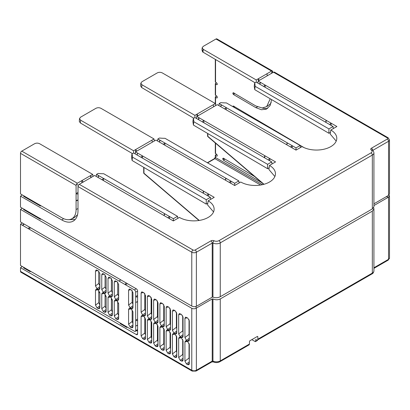 <?xml version="1.0" encoding="UTF-8"?>
<svg xmlns="http://www.w3.org/2000/svg" width="410" height="410" viewBox="0 0 410 410"><rect width="100%" height="100%" fill="white"/><g stroke="black" fill="none" stroke-linecap="round" stroke-linejoin="round"><path stroke-width="0.61" d="M257.839 339.203L372.336 273.096L372.336 211.129L220.257 298.936L220.257 360.902A1.809 1.045 60 0 1 219.883 361.728L249.095 344.861L249.464 344.036L249.464 341.453L249.849 340.787L257.454 336.395L257.839 336.62L257.839 339.203A1.809 1.045 60 0 1 257.459 340.034A1.809 1.045 60 0 1 256.558 339.941L256.03 339.634A0.543 0.313 -120 0 0 255.645 339.834L255.573 341.386A0.543 0.313 60 0 1 255.189 341.586L251.827 339.644M257.454 336.395L257.839 336.62L257.444 336.4M257.09 340.49L257.521 339.998M20.5 271.374A1.809 1.045 120 0 0 20.874 272.199L192.152 371.086A1.809 1.045 120 0 1 191.777 370.261L191.777 308.294L20.5 209.407L20.5 221.948L136.325 288.819A1.809 1.045 -120 0 1 137.601 291.033L137.601 333.817A1.809 1.045 -120 0 1 137.283 334.611A1.809 1.045 -120 0 1 136.325 334.555L20.5 267.684L20.5 271.374L191.777 370.261A3.254 1.876 180 0 0 196.38 370.261L212.221 361.113A0.543 0.313 180 0 1 212.954 361.092A5.422 3.131 0 0 0 220.257 360.902L249.464 344.036M189.302 339.459L187.729 341.079L186.499 340.367L184.925 337.584L184.925 318.303L187.339 317.822M187.729 341.079L188.995 341.058L189.302 340.11L189.302 320.83L187.729 318.047L185.633 317.135L184.925 318.303M189.302 363.065L187.729 364.685L186.499 363.972L184.925 361.189L184.925 341.909L187.339 341.428M187.729 364.685L188.995 364.664L189.302 363.716L189.302 344.436L187.729 341.653L185.633 340.741L184.925 341.909M183.039 359.452L181.466 361.066L180.241 360.359L178.668 357.576L178.668 338.296L181.076 337.814M181.466 361.066L182.732 361.051L183.039 360.103L183.039 340.823L181.466 338.04L179.37 337.128L178.668 338.296M183.039 335.846L181.466 337.461L180.241 336.753L178.668 333.971L178.668 314.69L181.076 314.209M181.466 337.461L182.732 337.44L183.039 336.497L183.039 317.217L181.466 314.434L179.37 313.522L178.668 314.69M176.782 332.233L175.208 333.848L173.978 333.135L172.405 330.357L172.405 311.077L174.814 310.595M175.208 333.848L176.474 333.827L176.782 332.884L176.782 313.604L175.208 310.821L173.978 310.109L173.112 309.909L172.405 311.077M176.782 355.839L175.208 357.453L173.978 356.746L172.405 353.963L172.405 334.683L174.814 334.201M175.208 357.453L176.474 357.433L176.782 356.49L176.782 337.21L175.208 334.427L173.978 333.714L173.112 333.514L172.405 334.683M170.519 352.221L168.946 353.84L167.716 353.128L166.142 350.345L166.142 331.065L168.556 330.583M168.946 353.84L170.212 353.82L170.519 352.872L170.519 333.591L168.946 330.814L167.716 330.101L166.849 329.896L166.142 331.065M170.519 328.615L168.946 330.234L167.716 329.522L166.142 326.739L166.142 307.459L168.556 306.977M168.946 330.234L170.212 330.214L170.519 329.266L170.519 309.986L168.946 307.203L166.849 306.29L166.142 307.459M164.261 325.002L162.688 326.616L161.458 325.909L159.885 323.126L159.885 303.846L162.293 303.364M162.688 326.616L163.954 326.601L164.261 325.653L164.261 306.372L162.688 303.59L160.587 302.677L159.885 303.846M164.261 348.608L162.688 350.222L161.458 349.515L159.885 346.732L159.885 327.452L162.293 326.97M162.688 350.222L163.954 350.207L164.261 349.258L164.261 329.978L162.688 327.195L160.587 326.283L159.885 327.452M157.999 344.994L156.425 346.609L155.195 345.902L153.622 343.119L153.622 323.838L156.031 323.357M156.425 346.609L157.691 346.588L157.999 345.645L157.999 326.365L156.425 323.582L155.195 322.87L154.329 322.67L153.622 323.838M157.999 321.389L156.425 323.003L155.195 322.296L153.622 319.513L153.622 300.233L156.031 299.751M156.425 323.003L157.691 322.983L157.999 322.04L157.999 302.759L156.425 299.976L155.195 299.264L154.329 299.064L153.622 300.233M151.736 317.77L150.162 319.39L148.933 318.678L147.359 315.895L147.359 296.614L149.773 296.133M150.162 319.39L151.428 319.369L151.736 318.421L151.736 299.141L150.162 296.363L148.933 295.651L148.066 295.446L147.359 296.614M151.736 341.376L150.162 342.996L148.933 342.283L147.359 339.5L147.359 320.225L149.773 319.738M150.162 342.996L151.428 342.975L151.736 342.027L151.736 322.747L150.162 319.969L148.933 319.257L148.066 319.052L147.359 320.225M145.478 337.763L143.905 339.383L142.675 338.67L141.101 335.887L141.101 316.607L143.51 316.125M143.905 339.383L145.171 339.362L145.478 338.414L145.478 319.134L143.905 316.351L141.804 315.439L141.101 316.607M145.478 314.157L143.905 315.772L142.675 315.064L141.101 312.282L141.101 293.001L143.51 292.52M143.905 315.772L145.171 315.756L145.478 314.808L145.478 295.528L143.905 292.745L141.804 291.833L141.101 293.001M22.263 266.49L20.5 267.684M189.302 335.621L189.036 334.427L184.925 337.584M189.036 319.621L189.036 334.427M189.302 359.227L189.036 358.032L184.925 361.189M189.036 343.226L189.036 358.032M183.039 355.788L182.716 354.46L178.668 357.576M182.716 339.48L182.716 354.46M183.039 332.182L182.716 330.855L178.668 333.971M182.716 315.874L182.716 330.855M176.782 328.733L176.397 327.288L172.405 330.357M176.397 312.143L176.397 327.288M176.782 352.344L176.397 350.893L172.405 353.963M176.397 335.749L176.397 350.893M170.519 348.884L170.073 347.326L166.142 350.345M170.073 332.023L170.073 347.326M170.519 325.279L170.073 323.721L166.142 326.739M170.073 308.417L170.073 323.721M164.261 321.809L163.754 320.148L159.885 323.126M163.754 304.702L163.754 320.148M164.261 345.415L163.754 343.754L159.885 346.732M163.754 328.308L163.754 343.754M157.999 341.945L157.435 340.187L153.622 343.119M157.435 324.592L157.435 340.187M157.999 318.334L157.435 316.582L153.622 319.513M157.435 300.986L157.435 316.582M151.736 314.854L151.116 313.009L147.359 315.895M151.116 297.281L151.116 313.009M151.736 338.465L151.116 336.615L147.359 339.5M151.116 320.886L151.116 336.615M145.478 334.975L144.791 333.048L141.101 335.887M144.791 317.181L144.791 333.048M145.478 311.369L144.791 309.442L141.101 312.282M144.791 293.575L144.791 309.442M132.953 304.389L132.153 302.303L128.581 305.05L128.581 290.198L130.99 289.716M132.153 290.613L132.153 302.303M132.953 323.567L132.153 321.486L128.581 324.233L128.581 309.381L130.99 308.899M132.153 309.796L132.153 321.486M118.654 315.572L117.716 313.332L114.277 315.977L114.277 301.124L116.686 300.638M117.716 301.376L117.716 313.332M118.654 296.394L117.716 294.154L114.277 296.794L114.277 281.942L116.686 281.46M117.716 282.198L117.716 294.154M112.391 292.889L111.397 290.582L108.014 293.181L108.014 278.329L110.428 277.847M111.397 278.518L111.397 290.582M112.391 312.066L111.397 309.765L108.014 312.364L108.014 297.506L110.428 297.024M111.397 297.701L111.397 309.765M106.134 308.556L105.073 306.193L101.757 308.745L101.757 293.893L104.166 293.411M105.073 294.026L105.073 306.193M106.134 289.378L105.073 287.015L101.757 289.568L101.757 274.71L104.166 274.228M105.073 274.843L105.073 287.015M99.871 285.867L98.754 283.443L95.494 285.949L95.494 271.097L97.908 270.615M98.754 271.174L98.754 283.443M99.871 305.045L98.754 302.626L95.494 305.132L95.494 290.28L97.908 289.798M98.754 290.357L98.754 302.626M136.817 330.665L137.601 331.106M176.689 336.482L176.397 336.318M170.447 332.951L170.073 332.741M164.205 329.414L163.754 329.158M157.958 325.873L157.435 325.581M151.705 322.337L151.116 321.999M145.458 318.795L144.791 318.421M132.948 311.713L132.153 311.262M118.654 303.615L117.716 303.082M112.391 300.069L111.397 299.505M106.134 296.522L105.073 295.923M99.871 292.976L98.754 292.345M216.782 96.032L215.563 96.617L215.558 104.893M215.563 96.617L215.552 97.288L216.752 97.99L217.254 97.698L217.254 96.898L216.746 96.012L215.558 95.31A0.902 0.523 0 0 1 215.296 94.946L215.296 83.676M300.848 147.323L300.397 147.057M386.251 196.692L388.547 197.113L389.5 195.949L388.987 195.001M372.336 211.129L373.925 208.849L373.623 207.757M195.754 306.542L196.375 308.064L212.221 298.916L212.954 298.916C215.475 300.064 217.91 300.069 220.257 298.936M373.925 205.559L388.547 197.113L388.547 259.315A3.254 1.876 0 0 0 389.5 257.987L388.173 260.14L373.925 268.365M255.122 82.799L203.011 52.152C202.325 51.076 202.56 50.194 203.708 49.507M257.936 82.487L257.372 82.81M330.465 132.394L328.912 133.291L254.769 89.677L254.236 86.279L254.615 83.092A28.91 16.692 0 0 1 255.122 86.305L328.912 128.909L333.063 126.511L256.24 82.154L254.615 83.092M336.205 141.101L330.209 134.06L330.829 130.016A20.331 11.736 0 0 1 336.748 139.041A20.331 11.736 0 0 1 323.649 149.291A20.331 11.736 0 0 1 302.078 146.611L296.01 150.116L217.269 104.658L196.826 116.46L275.566 161.919L269.498 165.425A20.331 11.736 0 0 1 275.417 174.45A20.331 11.736 0 0 1 262.318 184.7A20.331 11.736 0 0 1 240.752 182.019L234.679 185.525L155.938 140.066L135.495 151.869L214.235 197.328L208.167 200.833A20.331 11.736 0 0 1 214.087 209.858A20.331 11.736 0 0 1 200.987 220.114A20.331 11.736 0 0 1 179.416 217.428L173.348 220.934L94.607 175.475L79.273 184.326L193.054 250.018A1.809 1.045 -60 0 0 191.777 252.227L77.997 186.54L78.341 185.258L79.273 184.326M193.792 118.208L141.681 87.561L140.63 85.977L140.83 83.179L141.886 84.737L194.909 115.353L215.352 103.551L162.329 72.934C160.617 72.104 158.911 72.104 157.204 72.939L141.891 81.78L140.83 83.179M196.605 117.895L196.041 118.218M269.134 167.803L267.581 168.705L193.438 125.086L192.905 121.688L193.284 118.505A28.91 16.692 0 0 1 193.792 121.714L267.581 164.318L271.733 161.919L194.909 117.567L193.284 118.505M274.874 176.51L268.878 169.474L269.498 165.425M132.461 153.617L80.35 122.969L79.299 121.386L79.499 118.587L80.555 120.145L133.578 150.762L135.623 149.578L136.73 151.157M135.279 153.304L134.711 153.627M207.803 203.211L206.25 204.113L132.107 160.494L131.574 157.097L131.953 153.914A28.91 16.692 0 0 1 132.461 157.127L206.25 199.726L210.402 197.328L210.709 199.362M213.543 211.919L207.547 204.882L208.167 200.833M90.948 177.586L90.595 176.423L90.774 175.475L92.691 174.368L39.667 143.751C37.961 142.921 36.254 142.921 34.548 143.756L21.776 151.131A1.809 1.045 120 0 0 20.5 153.345L20.5 193.915L61.772 217.741A20.239 11.685 60 0 0 71.243 219.073L74.164 217.782M92.691 174.368L92.998 176.402M77.997 186.54L77.997 210.586A22.95 13.248 -120 0 1 73.933 220.647A22.95 13.248 -120 0 1 61.772 219.955L20.5 196.129L22.263 194.934M77.541 214.737L74.189 217.766M68.055 219.693L75.148 219.545M21.776 151.131L77.357 183.219L90.774 175.475L91.081 177.51M77.357 183.219L76.486 184.192L76.081 185.433L20.5 153.345M71.243 219.073A20.239 11.685 60 0 0 76.081 209.479L76.081 185.433M76.486 184.192L78.341 185.258M81.831 182.85L81.831 180.636C82.22 180.482 82.641 181.015 83.102 182.24M78.105 193.843C76.813 194.058 76.137 193.961 76.081 193.551L77.997 192.444M77.997 200.013L76.813 200.29L76.081 200.921L77.997 200.172M24.026 195.954L23.585 196.308L24.221 195.939L23.585 196.308L40.416 206.02L39.775 204.918M274.767 72.934L387.271 137.888A1.445 0.835 180 0 1 387.271 139.067L371.424 148.215A2.347 1.358 0 0 0 371.281 150.045A3.613 2.086 180 0 1 371.06 152.853L218.976 240.655A1.809 1.045 60 0 1 220.257 242.869L220.257 296.722C217.91 297.906 215.475 298.044 212.954 297.127L212.221 297.163L196.38 306.311C194.837 306.9 193.305 306.823 191.777 306.08L20.5 207.193L20.5 196.129M373.925 203.811L388.547 195.365L388.547 141.281A3.254 1.876 0 0 0 389.5 139.953L388.173 137.801A1.809 1.045 120 0 0 387.271 137.888L273.49 72.196L258.156 81.052L336.897 126.511L330.829 130.016M325.735 122.277L326.037 120.243L326.216 121.191L325.863 122.354M329.881 124.794C330.337 123.569 330.757 123.031 331.147 123.19L331.147 125.404M224.741 108.973L226.212 107.605L296.01 147.902L300.161 145.504L226.376 102.905A28.91 16.692 0 0 1 220.811 102.613L219.186 103.551L221.103 104.658L221.318 105.385L220.734 106.656M220.821 106.513L221.103 104.658L226.212 107.605L226.212 109.818M290.705 147.057L292.176 145.688L292.176 147.902M286.79 144.592L287.067 142.741L287.282 143.469L286.698 144.74M296.01 150.116L296.01 147.902M300.468 147.538L300.161 145.504M218.878 105.585L219.186 103.551M196.518 118.495L196.826 116.46M213.605 106.769L213.308 104.729L213.615 106.764M196.954 116.384L196.954 114.17L198.061 115.748M194.909 115.353L194.914 117.567M215.352 103.551L215.66 105.57M198.568 119.679L198.922 118.516L198.742 117.567L198.435 119.602M202.586 122.118C203.042 120.894 203.462 120.361 203.852 120.514L203.852 122.728M264.404 157.686L264.706 155.651L264.886 156.599L264.532 157.763M268.55 160.202C269.006 158.977 269.426 158.445 269.816 158.598L269.816 160.812M271.733 161.919L272.04 163.954M267.581 164.318L267.581 168.705M193.792 121.714L193.438 125.086M163.411 144.381L164.881 143.013L225.736 178.15L225.951 178.878L225.367 180.149M225.459 180L225.736 178.15L234.679 183.311L238.83 180.912L165.046 138.313A28.91 16.692 0 0 1 159.48 138.021L157.855 138.959L159.772 140.066L159.987 140.794L159.403 142.065M159.495 141.922L159.772 140.066L164.881 143.013L164.881 145.227M229.374 182.465L229.569 182.055L229.569 182.578M230.845 183.311L230.845 181.097L229.569 182.055M234.679 183.311L234.679 185.525M238.83 180.912L239.138 182.952M157.548 140.994L157.855 138.959M135.187 153.904L135.495 151.869M210.402 197.328L133.578 152.976L133.578 150.762M152.274 142.178L151.977 140.138L154.022 138.959L100.998 108.342C99.292 107.512 97.58 107.512 95.873 108.348L80.565 117.188L79.499 118.587M154.022 138.959L154.329 140.994M135.623 151.792L135.623 149.578L151.977 140.138L152.284 142.173M137.104 155.011L137.411 152.976L137.242 155.088M142.521 158.137L142.521 155.923C142.132 155.769 141.711 156.302 141.255 157.527M203.201 193.171L203.555 192.008L203.375 191.06L203.073 193.095M208.485 196.221L208.485 194.007C208.095 193.853 207.675 194.386 207.219 195.611M206.25 199.726L206.25 204.113M133.578 152.976L131.953 153.914M132.461 157.127L132.107 160.494M102.08 179.79L103.551 178.422L164.405 213.559L164.62 214.286L164.036 215.558M98.072 177.474L98.656 176.203L98.441 175.475L103.551 178.422L103.551 180.636M164.128 215.409L164.405 213.559L173.348 218.72L177.499 216.321L103.715 173.722A28.91 16.692 0 0 1 98.149 173.43L96.524 174.368L98.441 175.475L98.164 177.33M96.524 174.368L96.217 176.402M177.499 216.321L177.812 218.361M173.348 218.72L173.348 220.934M169.514 218.72L169.514 216.506L168.238 217.464L168.238 217.987M168.044 217.874L168.238 217.464M333.371 128.545L333.063 126.511M328.912 133.291L328.912 128.909M255.122 86.305L254.769 89.677M259.766 84.194L260.073 82.159L260.253 83.107L259.899 84.27M257.849 83.087L258.156 81.052M273.49 72.196L274.357 72.088L388.173 137.801M220.257 296.722L372.336 208.921L372.336 155.067A1.809 1.045 -120 0 0 371.06 152.853M191.777 306.08L191.777 252.227A3.254 1.876 0 0 0 196.38 252.227L212.221 243.079A0.543 0.313 180 0 1 212.954 243.063A5.422 3.131 0 0 0 220.257 242.869L372.336 155.067A5.422 3.131 180 0 0 373.925 152.853L373.925 206.773L372.336 208.921M232.875 106.656L233.382 106.036L304.01 147.595M389.5 139.953L389.5 193.874L388.547 195.365M215.563 81.472L215.558 82.272L216.752 82.974L217.254 83.86L217.254 84.419L216.752 84.711L217.254 84.419M217.249 84.516L216.752 84.711L215.558 84.009L215.558 95.31M217.249 97.795L216.752 97.99L217.254 97.698M233.382 106.036L232.875 106.328L233.295 105.995M233.382 92.762L232.875 93.049L233.382 92.762L255.84 105.97L262.205 107.994L266.654 106.656L270.236 98.774M233.833 93.029L232.875 93.582L233.29 92.716M232.875 93.582L233.382 94.464L234.499 93.818L233.992 92.937M271.645 99.604L270.072 105.636L266.326 109.168L261.447 109.736L255.84 107.64L233.382 94.464M272.85 72.565L272.507 71.022L216.895 38.914A1.809 1.045 120 0 0 215.993 39.001L203.222 46.371L202.161 47.77L203.211 49.328L256.24 79.945L271.574 71.089L215.993 39.001M266.772 106.564L269.262 104.745A20.239 11.685 -120 0 0 271.225 102.582M271.241 73.492L272.507 71.022L271.574 71.089M203.011 52.152C202.719 52.28 202.386 51.542 202.002 49.933L203.011 52.152L203.211 49.328M267.269 75.788L266.971 73.749L267.279 75.783M258.285 80.975L258.285 78.761L259.392 80.339M256.245 82.159L256.24 79.945M215.563 83.338L215.558 84.009L215.563 83.338L216.562 82.861M234.069 107.348L234.499 107.097L233.992 106.216M267.709 108.368A22.95 13.248 60 0 1 262.236 107.994M143.7 167.316L143.7 172.856A0.902 0.523 0 0 0 143.961 173.225L143.961 167.464M22.263 208.213L20.5 209.407M191.777 308.294C193.305 309.007 194.837 308.93 196.375 308.064L196.38 370.261A1.809 1.045 60 0 1 196.006 371.086L192.152 371.086M24.026 209.233L23.585 209.582L24.221 209.218L23.585 209.582L40.416 219.299L39.775 218.197M137.734 320.461C136.427 320.687 135.746 320.589 135.684 320.174L135.684 302.462L137.601 301.555M137.601 301.714L135.684 302.462L135.684 292.14A1.809 1.045 60 0 0 134.408 289.926L20.5 224.162L20.5 265.47L134.408 331.239A1.809 1.045 60 0 0 135.254 331.357L137.601 330.316M137.734 296.855C136.427 297.081 135.746 296.983 135.684 296.568L137.601 295.461M135.254 331.357A1.809 1.045 60 0 0 135.684 330.501L135.684 320.174L137.601 319.067M137.601 325.32L135.684 326.068L137.601 325.161M132.953 306.931L131.379 308.545L130.154 307.833L128.581 305.05M131.379 308.545L132.65 308.525L132.953 307.577L132.953 292.725L131.379 289.942L129.283 289.029L128.581 290.198M132.953 326.109L131.379 327.723L130.154 327.016L128.581 324.233M131.379 327.723L132.65 327.703L132.953 326.76L132.953 311.907L131.379 309.125L130.154 308.412L129.283 308.212L128.581 309.381M118.654 317.853L117.081 319.467L115.851 318.76L114.277 315.977M117.081 319.467L118.346 319.446L118.654 318.503L118.654 303.646L117.081 300.868L115.851 300.156L114.984 299.951L114.277 301.124M118.654 298.67L117.081 300.289L115.851 299.577L114.277 296.794M117.081 300.289L118.346 300.269L118.654 299.32L118.654 284.468L117.081 281.685L114.984 280.773L114.277 281.942M112.391 295.056L110.818 296.671L109.588 295.964L108.014 293.181M110.818 296.671L112.084 296.656L112.391 295.707L112.391 280.855L110.818 278.072L109.588 277.36L108.722 277.16L108.014 278.329M112.391 314.239L110.818 315.854L109.588 315.141L108.014 312.364M110.818 315.854L112.084 315.833L112.391 314.89L112.391 300.033L110.818 297.25L108.722 296.338L108.014 297.506M106.134 310.621L104.56 312.241L103.33 311.528L101.757 308.745M104.56 312.241L105.826 312.22L106.134 311.272L106.134 296.42L104.56 293.637L102.459 292.725L101.757 293.893M106.134 291.443L104.56 293.058L103.33 292.351L101.757 289.568M104.56 293.058L105.826 293.037L106.134 292.094L106.134 277.237L104.56 274.459L103.33 273.747L102.459 273.542L101.757 274.71M99.871 287.83L98.297 289.445L97.067 288.732L95.494 285.949M98.297 289.445L99.563 289.424L99.871 288.476L99.871 273.624L98.297 270.841L96.201 269.929L95.494 271.097M99.871 307.008L98.297 308.622L97.067 307.915L95.494 305.132M98.297 308.622L99.563 308.602L99.871 307.659L99.871 292.807L98.297 290.024L97.067 289.311L96.201 289.111L95.494 290.28M120.689 323.316L120.243 323.669L120.878 323.3L120.243 323.669L126.854 327.482L126.213 326.38M24.026 267.51L23.585 267.863L24.221 267.494L23.585 267.863L30.191 271.676L29.556 270.574M22.263 222.968L20.5 224.162M24.026 223.983L22.417 225.269L23.329 224.952L24.159 224.06M30.719 227.847L28.802 228.954C28.474 228.698 28.726 228.068 29.561 227.053M120.822 279.866L119.079 281.075L120.689 279.789M127.377 283.653L125.46 284.76C125.132 284.504 125.388 283.869 126.218 282.859M207.588 133.409L207.588 135.971A0.902 0.523 0 0 0 207.849 136.34L207.849 133.563M263.917 86.71C264.373 85.485 264.793 84.952 265.183 85.106L265.183 87.32M216.772 154.319L215.563 154.893L215.558 157.548A0.902 0.523 180 0 1 215.296 157.179L214.471 158.608L207.337 162.729M215.296 142.972L215.296 153.222A0.902 0.523 0 0 0 215.558 153.591L216.623 154.216L217.254 155.328L217.254 155.826L216.623 156.195L215.552 155.564L215.563 154.893M217.254 155.826L216.623 156.195L217.249 155.949M261.841 182.716L223.368 160.146L222.738 158.547L223.373 158.183L254.579 176.515M223.312 158.147L222.738 158.547L223.373 158.183M222.738 159.044L223.768 158.445L224.403 159.546L223.368 160.146M257.495 340.279L255.573 341.386M256.009 339.623L255.645 339.834M371.962 273.926C372.962 273.542 373.618 272.532 373.925 270.887A5.422 3.131 180 0 1 372.336 273.096A1.809 1.045 60 0 1 371.962 273.926L257.459 340.034M219.883 361.728C217.756 362.794 215.568 362.86 213.328 361.922A1.809 0.943 -64.3 0 1 212.954 361.092L212.954 298.916M213.328 361.922L211.847 361.938A1.809 1.045 -120 0 0 212.221 361.113L212.221 298.916M207.593 162.878L214.917 158.655L260.601 185.028M373.925 267.756L388.547 259.315A1.809 1.045 60 0 1 388.173 260.14M76.081 209.479L77.997 208.552M40.416 206.02L40.938 205.717M61.772 219.955L63.647 218.684M218.976 240.655A3.613 2.086 180 0 1 214.112 240.783A2.347 1.358 0 0 0 210.945 240.87L195.098 250.018A1.445 0.835 180 0 1 193.054 250.018M224.936 108.563L224.936 109.086M290.9 146.647L290.9 147.164M197.974 115.794L197.974 115.476M141.886 84.737L141.681 87.561M163.605 143.971L163.605 144.494M136.643 151.203L136.643 150.885M80.555 120.145L80.35 122.969M102.274 179.38L102.274 179.903M215.558 59.527L215.558 82.272M259.304 80.386L259.304 80.068M255.84 107.64L257.511 106.846M233.838 106.308L233.049 106.759M372.762 150.393L388.547 141.281A1.809 1.045 -120 0 0 387.271 139.067M371.424 148.215A1.809 1.045 60 0 1 372.7 150.337M373.925 152.853C373.602 151.269 373.064 150.326 372.311 150.034L372.306 150.034A1.809 1.133 124.7 0 0 371.281 150.045M263.999 184.285L207.849 136.34A0.902 0.395 130.5 0 0 207.906 136.658L263.758 184.351M195.098 250.018A1.809 1.045 -120 0 1 196.38 252.227L196.38 306.311M210.945 240.87A1.809 1.045 -120 0 1 212.221 243.079L212.221 297.163M212.954 297.127L212.954 243.063A1.809 0.943 -64.3 0 1 214.112 240.783M199.255 220.442L143.961 173.225A0.902 0.395 -49.5 0 0 144.018 173.543L198.988 220.483M40.416 219.299L40.944 218.996M136.325 334.555L137.601 333.689M126.854 327.482L127.377 327.18M30.191 271.676L30.719 271.374M136.171 288.732L134.408 289.926M137.601 291.213L135.684 292.14M135.684 330.501L137.601 329.568M130.154 307.833L132.953 305.681M130.154 327.016L132.953 324.858M115.851 318.76L118.654 316.602M115.851 299.577L118.654 297.424M109.588 295.964L112.391 293.806M109.588 315.141L112.391 312.989M103.33 311.528L106.134 309.376M103.33 292.351L106.134 290.193M97.067 288.732L99.871 286.58M97.067 307.915L99.871 305.757M262.518 184.659L215.558 157.548L214.917 158.655A0.902 0.523 -120 0 0 214.471 158.608M215.558 143.192L215.558 153.591M145.478 296.174L144.791 295.994M144.791 296.117A0.543 0.384 105 0 0 144.986 296.281L145.478 296.415M186.499 340.367L189.302 338.209M186.499 363.972L189.302 361.82M180.241 360.359L183.039 358.202M180.241 336.753L183.039 334.596M173.978 333.135L176.782 330.983M173.978 356.746L176.782 354.588M167.716 353.128L170.519 350.975M167.716 329.522L170.519 327.37M161.458 325.909L164.261 323.751M161.458 349.515L164.261 347.357M155.195 345.902L157.999 343.744M155.195 322.296L157.999 320.138M148.933 318.678L151.736 316.525M148.933 342.283L151.736 340.131M142.675 338.67L145.478 336.513M142.675 315.064L145.478 312.907M257.372 340.51L255.461 341.612M211.847 361.938L196.006 371.086M215.296 96.955L215.296 103.515M373.925 270.887L373.925 208.9M215.296 59.378L215.296 81.872M202.002 49.933L202.161 47.77M143.7 172.856A0.902 0.902 0 0 0 144.018 173.543M207.588 135.971A0.902 0.902 0 0 0 207.906 136.658M389.5 195.98L389.5 257.987M215.296 155.231L215.296 157.179"/></g></svg>
